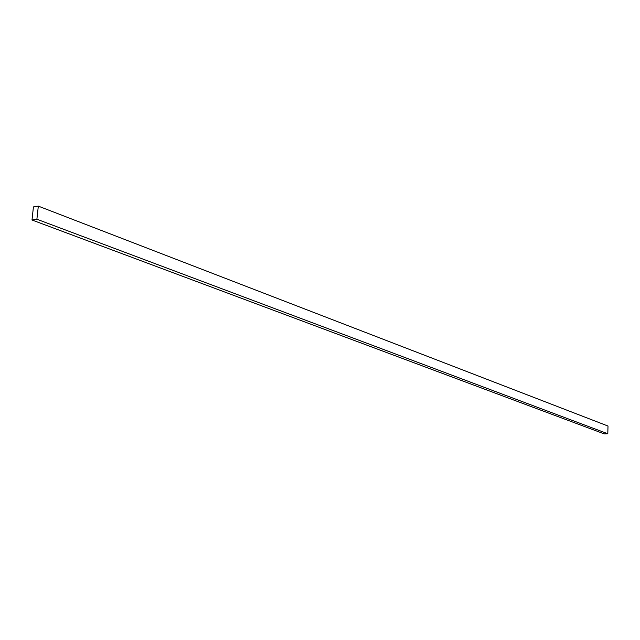 <?xml version="1.0" encoding="UTF-8"?>
<svg xmlns="http://www.w3.org/2000/svg" width="640" height="640" viewBox="0 0 640 640"><rect width="100%" height="100%" fill="white"/><g stroke="black" fill="none" stroke-linecap="round" stroke-linejoin="round"><path stroke-width="0.96" d="M608 426.04L38.32 206.128L33.432 206.912L32 220L604.216 433.872L32 220L36.888 219.24L607.8 433.744L604.216 433.872L607.8 433.744L36.888 219.24L38.32 206.128L608 426.04L607.8 433.744L608 426.04M38.32 206.128L33.432 206.912L32 220L36.888 219.24L38.32 206.128"/></g></svg>
